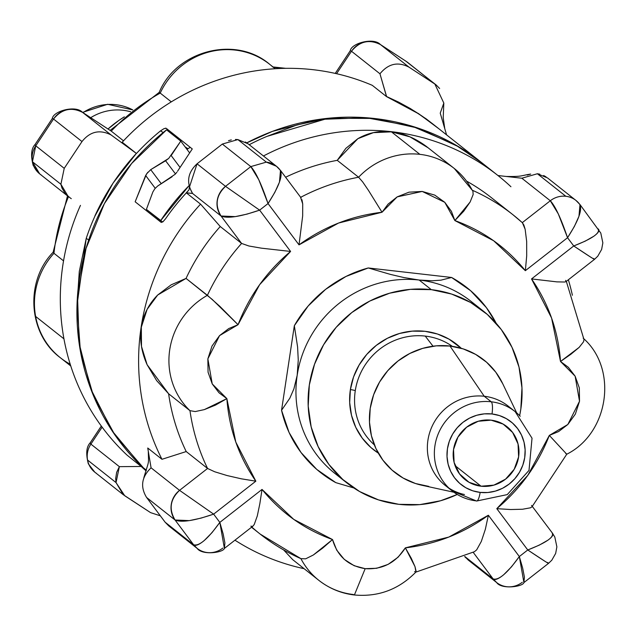 <?xml version="1.0" encoding="UTF-8"?>
<svg xmlns="http://www.w3.org/2000/svg" width="636" height="636" viewBox="0 0 636 636"><rect width="100%" height="100%" fill="white"/><g stroke="black" fill="none" stroke-linecap="round" stroke-linejoin="round"><path stroke-width="0.95" d="M425.238 336.086A62.924 60.364 128.4 0 0 355.27 390.735A4.221 0.612 8.6 0 0 350.38 389.606A67.13 64.395 -51.6 0 1 394.63 335.093A67.13 64.395 -51.6 0 1 461.259 348.297L449.016 339.139L437.449 334.011L425.015 331.308L412.2 331.133L399.495 333.487L387.396 338.28L376.353 345.332L366.797 354.363L359.101 365.04L353.56 376.933L350.38 389.606A4.221 0.612 -171.4 0 1 355.27 390.735A62.924 60.364 128.4 0 0 374.342 444.874A62.924 60.364 128.4 0 1 355.27 390.735A62.924 60.364 128.4 0 1 425.238 336.086L433.013 346.199L425.238 336.086A62.924 60.364 128.4 0 1 452.331 346.342A62.924 60.364 128.4 0 0 425.238 336.086M452.554 491.231A50.634 48.575 -51.6 0 1 452.315 491.04A50.634 48.575 -51.6 0 1 438.673 432.814A50.634 48.575 -51.6 0 1 491.231 401.793A10.55 2.56 96.5 0 1 492.01 413.964A40.084 38.454 -51.6 0 1 524.716 457.594A40.084 38.454 -51.6 0 1 480.148 492.407A40.084 38.454 -51.6 0 1 447.434 448.778A40.084 38.454 -51.6 0 1 492.01 413.964A10.55 2.56 -83.5 0 0 491.231 401.793A50.634 48.575 128.4 0 0 440.207 429.602A50.634 48.575 128.4 0 0 447.275 486.413A50.634 48.575 128.4 0 0 476.245 500.874A10.55 2.56 -83.5 0 0 476.642 501.041A10.55 2.56 -83.5 0 0 480.148 492.407L472.723 490.793L465.806 487.733L459.677 483.344L454.557 477.803L450.654 471.308L448.11 464.121L447.021 456.513L447.434 448.778L449.334 441.209L452.649 434.102L457.244 427.734L462.944 422.336L469.543 418.122L476.769 415.26L484.354 413.861L492.01 413.964L499.435 415.578L506.343 418.639L512.473 423.02L517.593 428.569L521.496 435.056L524.04 442.251L525.129 449.859L524.716 457.594L522.816 465.155L519.501 472.262L514.906 478.638L509.205 484.036L502.607 488.241L495.38 491.103L487.796 492.51L480.148 492.407A10.55 2.56 96.5 0 1 476.642 501.041A10.55 2.56 96.5 0 1 476.245 500.874M464.455 494.538A50.634 48.575 -51.6 0 1 428.354 437.783A50.634 48.575 -51.6 0 1 484.227 396.252A50.634 48.575 128.4 0 0 431.669 427.265A50.634 48.575 128.4 0 0 445.311 485.491L452.315 491.04L476.61 501.033L507.266 494.601L529.001 470.402L532.03 438.212L515.168 411.635A50.634 48.575 -51.6 0 0 491.231 401.793L484.227 396.252L449.986 346.032A71.733 68.815 128.4 0 0 370.836 404.87A71.733 68.815 128.4 0 0 421.978 485.276L453.889 492.232M341.103 477.97A109.71 105.25 -51.6 0 1 297.187 375.312A109.71 105.25 128.4 0 0 334.846 473.399L346.986 483.01A109.71 105.25 -51.6 0 1 317.444 356.852A109.71 105.25 -51.6 0 1 431.311 289.65L419.172 280.039A109.71 105.25 128.4 0 0 297.187 375.312L298.26 360.04L297.592 346.962L294.333 325.712L281.549 410.276L289.07 432.472L300.987 452.466L316.776 469.424L335.8 482.637L353.839 487.979L335.8 482.637A117.914 113.121 128.4 0 1 281.549 410.276L289.849 398.168L293.911 388.819L297.187 375.312A109.71 105.25 -51.6 0 1 419.172 280.039L432.249 280.778L440.931 280.166L451.584 277.471L368.268 267.963L345.96 276.469L325.656 289.316L308.206 305.956L294.333 325.712L281.549 410.276L289.849 398.168L293.911 388.819L297.187 375.312L298.26 360.04L297.592 346.962L294.333 325.712A117.914 113.121 128.4 0 1 368.268 267.963L390.488 274.418L403.9 277.55L419.172 280.039L403.9 277.55L390.488 274.418L368.268 267.963L451.584 277.471L440.931 280.166L432.249 280.778L419.172 280.039A109.71 105.25 -51.6 0 1 476.913 306.385M483.169 310.964L471.03 301.353A109.71 105.25 128.4 0 0 419.172 280.039L431.311 289.65A109.71 105.25 -51.6 0 1 483.169 310.964A109.71 105.25 -51.6 0 1 519.628 415.658L520.828 409.051L521.965 387.88L518.992 367.052L512.028 347.383L501.335 329.615L487.327 314.438L470.545 302.434L451.632 294.063L431.311 289.65L410.371 289.356L389.614 293.204L369.826 301.043L351.788 312.562L336.174 327.325L323.597 344.768L314.534 364.221L309.335 384.923L308.198 406.102L311.171 426.923L318.135 446.591L328.828 464.36L342.836 479.536L359.618 491.541L378.531 499.912L398.851 504.324A109.71 105.25 -51.6 0 1 346.986 483.01M491.072 420.158A33.756 32.38 -51.6 0 1 507.027 426.716A33.756 32.38 -51.6 0 1 516.122 465.536A33.756 32.38 -51.6 0 1 481.078 486.214L455.082 465.632L481.078 486.214A33.756 32.38 -51.6 0 1 465.123 479.655A33.756 32.38 -51.6 0 1 456.036 440.835A33.756 32.38 -51.6 0 1 491.072 420.158L478.24 421.255L466.601 427.209L457.928 437.115L453.54 449.469L454.104 462.396L459.534 473.915L469.01 482.279L481.078 486.214L493.91 485.117L505.548 479.162L514.222 469.249L518.61 456.894L518.046 443.976L512.616 432.456L503.14 424.093L491.072 420.158M301.949 199.712L302.712 203.918L302.664 215.954L299.015 244.86C324.106 226.647 351.772 215.771 382.021 212.249L397.182 196.882L422.217 191.436L444.779 202.312L454.859 220.557L493.623 240.718L525.352 270.682L567.551 237.721L573.736 245.965L531.537 278.926L551.579 318.024L560.515 361.479L568.346 367.298L575.135 376.178L579.324 387.92L579.515 401.252L575.365 414.084L567.829 424.49L558.631 431.55L549.329 435.406L527.777 475.394L496.796 508.665L527.761 549.973L519.334 556.548L488.368 515.247L448.801 537.078L405.355 547.858L398.12 557.176L388.159 564.363L376.647 568.29L365.167 568.671L354.188 565.73L344.235 559.354L336.738 550.172L332.525 539.551L293.76 519.397L262.024 489.434L219.825 522.394L213.64 514.142L255.839 481.182L235.797 442.092L226.869 398.629L219.038 392.817L212.241 383.937L208.059 372.195L207.861 358.863L212.019 346.024L219.555 335.617L228.753 328.566L238.047 324.702L259.599 284.721L290.588 251.443L259.623 210.142L268.042 203.56L299.015 244.86L338.583 223.029L382.021 212.249L388.103 204.1L397.182 196.882L408.988 192.175L422.217 191.436L434.77 195.117L444.779 202.312L451.409 211.319L454.859 220.557L470.131 201.994L473.16 194.489L472.898 191.015L454.303 168.5L426.533 146.55C415.26 138.155 403.558 133.25 391.426 131.843L419.855 154.341A72.878 69.912 -51.6 0 1 454.303 168.5A72.878 69.912 -51.6 0 1 472.23 190.196M301.074 197.868L280.484 170.408L276.477 166.29L248 143.752L237.872 139.586L266.341 162.124A21.433 20.567 -51.6 0 1 276.477 166.29A21.433 20.567 -51.6 0 1 280.023 169.931L276.477 166.29L266.341 162.124L250.807 166.6L222.33 144.062L197.049 163.802L225.526 186.34L250.807 166.6C255.728 171.879 261.476 184.194 268.042 203.56C279.22 186.221 283.211 175.011 280.023 169.931M473.16 194.489L470.131 201.994L463.724 211.216L454.859 220.557C483.034 230.749 506.526 247.452 525.352 270.682L567.551 237.721L574.316 226.575L578.967 216.272L579.992 204.569L575.978 200.451L547.509 177.913L537.372 173.747L565.849 196.286A21.433 20.567 -51.6 0 1 575.978 200.451A21.433 20.567 -51.6 0 1 579.531 204.092A21.433 20.567 128.4 0 0 575.731 200.253A21.433 20.567 128.4 0 0 565.849 196.286A21.433 20.567 128.4 0 0 550.307 200.761C555.236 206.04 560.984 218.355 567.551 237.721C578.728 220.382 582.719 209.172 579.531 204.092M496.191 323.295L486.397 307.649L470.6 290.684L451.584 277.471A117.914 113.121 128.4 0 1 496.191 323.295M521.838 178.223L497.948 175.528L521.838 178.223L550.307 200.761L522.291 222.64A203.639 195.355 128.4 0 0 512.966 214.753L522.418 222.751L525.153 229.286L526.672 241.497L526.695 255.887L525.352 270.682L526.695 255.887L526.672 241.497L525.153 229.286L523.849 225.017L522.291 222.64L550.307 200.761A21.433 20.567 -51.6 0 1 565.849 196.286L537.372 173.747L521.838 178.223L550.307 200.761L558.305 213.919L567.551 237.721L573.736 245.965L585.231 241.139L593.897 236.187C598.579 232.736 599.971 230.28 598.078 228.833C600.543 232.943 592.426 238.651 573.736 245.965L531.537 278.926L556.937 281.875L564.681 282.018L556.937 281.875L531.537 278.926C548.582 303.539 558.241 331.062 560.515 361.479L575.135 376.178L579.515 401.252L567.829 424.49L549.329 435.406L566.763 454.223L549.329 435.406C538.088 464.288 520.574 488.702 496.796 508.665L527.761 549.973L539.256 545.139L547.922 540.187C552.605 536.736 553.996 534.288 552.104 532.841C554.56 536.943 546.451 542.651 527.761 549.973L519.334 556.548L522.665 568.107L524.406 577.051L523.913 582.576L519.334 556.548L488.368 515.247C463.278 533.461 435.604 544.337 405.355 547.858C395.775 562.82 382.371 569.753 365.167 568.671L354.403 594.986L365.167 568.671C348.218 565.857 337.334 556.15 332.525 539.551L313.325 555.005L305.646 558.829L300.908 558.647L305.646 558.829L313.325 555.005L322.683 548.121L332.525 539.551C304.35 529.367 280.85 512.656 262.024 489.434L219.825 522.394L223.156 533.946L224.898 542.89L224.405 548.415L219.825 522.394C207.805 539.058 199.068 546.515 193.614 544.75L165.137 522.212L193.614 544.75L175.059 520.002L146.59 497.463L165.137 522.212L168.635 525.773M225.526 186.34C216.145 195.332 214.65 205.213 221.042 216.001C227.227 218.744 240.09 216.789 259.623 210.142L225.526 186.34L197.049 163.802C187.612 172.642 186.117 182.532 192.565 193.463L221.042 216.001A21.433 20.567 -51.6 0 1 225.526 186.34L259.623 210.142L247.038 214.109L235.288 216.622L221.042 216.001L241.6 243.429A203.639 195.355 128.4 0 0 207.408 295.319L219.921 306.417L238.047 324.702C249.288 295.82 266.802 271.405 290.588 251.443L261.42 248.167L248.851 245.989L241.6 243.429L248.851 245.989L261.42 248.167L290.588 251.443L259.623 210.142L268.042 203.56L258.804 179.757L250.807 166.6L225.526 186.34M527.761 549.973C543.724 560.666 550.347 564.848 547.62 562.494C549.504 564.005 548.55 563.56 544.75 561.159L527.761 549.973M519.334 556.548C507.313 573.219 498.576 580.676 493.123 578.911L496.668 582.552A21.433 20.567 -51.6 0 1 493.123 578.911L464.813 556.5L493.123 578.911C494.943 580.406 498.489 579.006 503.744 574.698L511.487 566.835L519.334 556.548M193.614 544.75L197.16 548.391A21.433 20.567 -51.6 0 1 193.614 544.75C195.443 546.245 198.981 544.845 204.236 540.536L211.979 532.674L219.825 522.394L213.64 514.142L179.551 490.348C170.17 499.332 168.675 509.221 175.059 520.002C181.252 522.744 194.107 520.789 213.64 514.142L255.839 481.182L241.29 478.805L227.028 475.537L214.706 471.769L227.028 475.537L241.29 478.805L255.839 481.182C238.794 456.568 229.143 429.046 226.869 398.629L215.469 405.116L204.315 409.616L195.236 411.564L189.965 410.665A203.639 195.355 128.4 0 0 207.567 468.462L179.551 490.348L151.074 467.81C141.59 476.921 140.095 486.81 146.59 497.471L175.059 520.002A21.433 20.567 -51.6 0 1 179.551 490.348L213.64 514.142L201.063 518.117L189.313 520.622L175.059 520.002L193.614 544.75M573.736 245.965C589.699 256.666 596.322 260.84 593.595 258.494C595.479 259.997 594.525 259.552 590.725 257.159L573.736 245.965M222.831 548.081A21.433 20.567 -51.6 0 1 197.16 548.391C202.129 555.498 223.013 552.756 224.397 548.423L252.905 526.163L254.233 524.493L257.302 515.915L259.862 503.577L257.302 515.915M464.765 556.524L468.207 560.03M522.339 582.242A21.433 20.567 -51.6 0 1 496.668 582.552C501.327 589.691 523.03 586.766 523.905 582.584L548.534 563.353L551.802 560.205L555.665 553.423L556.874 546.865L554.823 537.07L552.541 533.278L531.545 505.413M207.582 468.478L214.706 471.769M452.752 167.308A72.878 69.912 128.4 0 0 419.855 154.341A72.878 69.912 128.4 0 0 358.593 177.237L362.655 181.888L368.467 190.403L382.021 212.249L368.467 190.403L362.655 181.888L358.593 177.237A203.639 195.355 128.4 0 0 300.725 197.279M491.612 197.852A203.639 195.355 -51.6 0 0 466.689 181.181A203.639 195.355 128.4 0 1 491.604 197.844L512.958 214.753A203.639 195.355 128.4 0 0 472.54 190.331A203.639 195.355 -51.6 0 1 512.958 214.753A203.639 195.355 -51.6 0 1 522.291 222.64M583.57 341.755L579.134 347.391L560.515 361.479L570.929 354.22L579.134 347.391L583.57 341.755L583.999 339.584L566.326 281.358M565.579 280.381L566.159 281.446M530.535 507.79L522.553 509.245L510.66 509.531L496.796 508.665L510.66 509.531L522.553 509.245L530.535 507.79L532.093 506.677M473.216 552.366L493.123 578.911L473.216 552.366M481.309 541.459L476.666 549.862L481.309 541.459L485.348 529.295L481.309 541.459M488.368 515.247L485.348 529.295L488.368 515.247M354.403 594.986L353.29 594.501A72.878 69.912 -51.6 0 1 318.835 580.342C329.408 588.57 341.262 593.452 354.403 594.986C378.309 597.117 398.828 589.461 415.952 572.01L414.99 566.604L405.355 547.858L411.246 558.217L414.99 566.604L416.151 571.438L415.721 572.138L414.553 571.605M476.666 549.862L474.44 551.706L415.857 572.114M262.024 489.434L259.862 503.577L262.024 489.434M252.54 526.393L250.854 526.195M251.784 527.037A203.639 195.355 128.4 0 0 260.18 534.089A203.639 195.355 -51.6 0 1 251.784 527.037M579.992 204.569L600.797 233.07L602.848 242.865L601.64 249.423L597.776 256.197L594.501 259.353L566.008 281.605L564.681 282.018M266.341 162.124L237.872 139.586L222.33 144.062L250.807 166.6M280.484 170.408L279.466 182.111L274.808 192.414L268.042 203.56L299.015 244.86L302.664 215.954L302.712 203.918L300.582 197.359M151.074 467.81L147.743 448.022L161.973 459.295A225.072 215.914 -51.6 0 1 200.563 204.132A225.072 215.914 128.4 0 0 161.973 459.295L186.213 451.56A203.639 195.355 -51.6 0 1 168.612 393.764L156.647 380.606L147.115 364.714L141.494 346.421L141.327 327.15L147.123 309.342L157.688 295.017L171.171 284.809L186.054 278.417L157.688 295.017C148.673 304.143 143.219 314.852 141.327 327.15C139.483 339.465 141.415 351.986 147.115 364.714L168.612 393.764L189.965 410.665L168.612 393.764A203.639 195.355 128.4 0 0 186.213 451.56L207.567 468.462L186.213 451.56L161.973 459.295L147.743 448.022L151.074 467.81L179.551 490.348L207.567 468.462A203.639 195.355 -51.6 0 1 189.965 410.665A72.878 69.912 -51.6 0 1 207.408 295.319A72.878 69.912 128.4 0 0 189.965 410.665L195.236 411.564L204.315 409.616L226.869 398.629L212.241 383.937L207.861 358.863L219.555 335.617L238.047 324.702L212.201 299.405L186.054 278.417A203.639 195.355 -51.6 0 1 220.247 226.527A203.639 195.355 128.4 0 0 186.054 278.417L207.408 295.319A203.639 195.355 -51.6 0 1 241.6 243.429L220.247 226.527L200.563 204.132L186.332 192.867L200.563 204.132L220.247 226.527L241.6 243.429L221.042 216.001L192.565 193.463L186.332 192.867A225.072 215.914 128.4 0 0 165.614 218.697L163.054 221.686L161.258 222.449L135.158 201.787L146.542 173.922L150.716 169.653L168.699 158.42L180.791 141.113L166.553 129.847A225.072 215.914 128.4 0 0 142.106 466.808L146.352 470.171L142.106 466.808L112.222 430.985L90.908 389.216L79.15 343.432L77.505 295.772L86.043 248.453L104.368 203.671L131.628 163.508L166.553 129.847L180.791 141.113L189.488 152.72L180.791 141.113L171.092 155.661M300.908 558.647A203.639 195.355 -51.6 0 1 260.18 534.089L301.472 558.98M292.791 559.72L283.72 550.013L292.751 559.688L318.835 580.342A72.878 69.912 -51.6 0 1 300.971 558.758A72.878 69.912 128.4 0 0 318.517 580.088M566.604 453.921L565.73 453.524M583.18 338.177L583.355 338.336C618.279 369.134 608.779 433.203 566.763 454.223L531.895 506.964M337.239 160.336A203.639 195.355 128.4 0 0 285.612 177.237A203.639 195.355 -51.6 0 1 337.239 160.336L358.593 177.237L337.239 160.336L345.857 148.347L357.853 138.688L337.239 160.336M300.661 197.319A203.639 195.355 -51.6 0 1 358.593 177.237A72.878 69.912 -51.6 0 1 419.855 154.341L391.426 131.843C379.302 130.483 368.117 132.765 357.853 138.688L373.38 132.654L391.426 131.843L409.934 136.843L428.282 147.902M172.332 528.111L165.137 522.212L146.59 497.463M527.331 175.083L530.694 174.073C520.343 175.687 522.585 176.744 506.192 176.458M537.372 173.747L539.749 174.161M543.629 175.512L546.117 176.903M234.946 540.187A225.072 215.914 128.4 0 0 304.135 568.695A225.072 215.914 -51.6 0 1 234.946 540.187M572.392 295.255A225.072 215.914 128.4 0 0 568.361 279.768A225.072 215.914 -51.6 0 1 572.392 295.255M510.939 186.738A225.072 215.914 128.4 0 0 263.447 155.979A225.072 215.914 -51.6 0 1 497.789 175.401A225.072 215.914 -51.6 0 1 510.939 186.738M189.393 187.167L189.003 189.878L186.269 192.78L192.565 193.463L189.417 187.159L197.049 163.802L222.33 144.062M228.491 140.675L231.297 139.888M235.455 139.451L237.872 139.586M245.353 141.979L247.181 143.132M266.858 136.422A225.072 215.914 128.4 0 0 249.217 144.706A225.072 215.914 128.4 0 1 266.858 136.422L296.917 124.95L328.065 118.288L266.858 136.422M482.016 162.919L455.169 144.698L412.263 126.262L366.066 117.716L318.723 119.449L272.439 131.382L246.784 142.854A225.072 215.914 -51.6 0 1 481.182 162.26A225.072 215.914 128.4 0 0 328.065 118.288L373.777 118.415L418.083 128.114L459.057 146.972L482.056 162.943M179.916 167.236L171.156 155.558L179.916 167.236M150.716 169.653L161.202 183.637L150.716 169.653L165.606 160.765L175.472 173.914L165.606 160.765L168.699 158.42M189.019 189.854L186.332 192.867A225.072 215.914 128.4 0 0 165.614 218.697L163.054 221.686L161.258 222.449L135.158 201.787L145.644 175.496L155.232 188.288L145.644 175.496L147.814 172.269M158.078 218.617L157.736 219.651L158.078 218.617M398.851 504.324L419.792 504.618L440.549 500.771L457.244 494.458A109.71 105.25 -51.6 0 1 398.851 504.324M378.293 453.11L370.875 447.498L362.305 438.212L355.763 427.336L351.501 415.3L349.681 402.564L350.38 389.606A67.13 64.395 -51.6 0 0 378.293 453.11M502.758 383.778L495.77 372.163L486.612 362.242L475.633 354.395L463.27 348.918L449.986 346.032L436.288 345.841L422.717 348.353L409.783 353.481L397.985 361.01L387.777 370.661L379.549 382.069L373.626 394.789L370.224 408.328L369.484 422.169L371.424 435.787L375.979 448.65L382.975 460.265L392.126 470.187L403.105 478.034L415.467 483.511L428.751 486.397M516.694 412.891L502.591 383.429A71.733 68.815 128.4 0 0 449.986 346.032L484.227 396.252A50.634 48.575 -51.6 0 1 511.535 409.028M515.168 411.635L508.164 406.086A50.634 48.575 128.4 0 0 484.227 396.252L491.231 401.793A50.634 48.575 128.4 0 1 520.208 416.262M124.362 116.833A109.71 105.25 128.4 0 0 108.017 128.989L118.837 120.443L124.362 116.833M82.593 112.389L107.611 104.288L132.781 109.909A50.634 48.575 128.4 0 0 82.942 112.62A50.634 48.575 -51.6 0 1 129.792 108.47M130.563 111.666L127.701 111.046A50.634 48.575 128.4 0 0 90.702 117.684A50.634 48.575 -51.6 0 1 130.475 111.737M70.206 364.197A72.878 69.912 -51.6 0 1 58.933 356.581A72.878 69.912 -51.6 0 1 35.624 316.426A72.878 69.912 -51.6 0 1 53.957 253.287L53.599 252.11L53.957 253.287L63.544 260.871L53.957 253.287A203.639 195.355 -51.6 0 1 68.481 196.651A203.639 195.355 128.4 0 0 53.957 253.287A72.878 69.912 128.4 0 0 35.624 316.426L63.942 338.845L35.624 316.426A72.878 69.912 128.4 0 0 60.277 357.678L70.779 365.986M150.573 512.632L123.281 494.713L116.03 482.581L87.553 460.043A21.433 20.567 128.4 0 0 94.812 472.174L88.348 463.843C85.741 453.865 86.345 446.87 90.169 442.855L90.884 444.119L119.361 466.657L141.2 466.466L127.025 455.106A225.072 215.914 -51.6 0 1 80.454 205.372A225.072 215.914 128.4 0 0 127.025 455.106L141.2 466.466L119.361 466.657L90.884 444.119A21.433 20.567 128.4 0 0 87.553 460.043L116.03 482.581L119.361 466.657L116.65 472.365L115.68 478.582L116.03 482.581L124.743 495.762L150.573 512.632L160.336 515.812M32.428 161.727A21.433 20.567 128.4 0 0 39.678 173.859L32.428 161.727L60.897 184.265L32.428 161.727L35.759 145.803A21.433 20.567 128.4 0 0 32.428 161.727M69.086 197.096L68.147 196.397L60.897 184.265L64.228 168.341L35.759 145.803L64.228 168.341L81.996 141.558L53.527 119.019L35.759 145.803L35.036 144.539C31.212 148.554 30.608 155.55 33.215 165.527L39.678 173.859L68.147 196.397M440.239 113.152L446.575 134.864L444.755 128.639L443.213 117.62L443.825 103.024L440.239 113.152M102.134 427.161L90.884 444.119L102.134 427.161M275.261 68.728L269.577 64.228A72.878 69.912 128.4 0 0 160.216 93.087L171.299 101.863L160.216 93.087A203.639 195.355 128.4 0 0 111.228 131.103L123.511 140.826L111.228 131.103L82.593 112.405L111.069 134.943L82.593 112.405A21.433 20.567 128.4 0 0 53.527 119.019L81.996 141.558C90.089 131.445 99.773 129.243 111.069 134.943L136.358 153.427L113.097 183.033L94.987 215.994A225.072 215.914 -51.6 0 0 86.234 238.357L79.285 271.493L77.02 305.24L86.234 238.357L88.698 239.963L86.234 238.357A225.072 215.914 -51.6 0 1 94.987 215.994L94.899 215.93C105.377 192.915 119.194 172.086 136.358 153.427L111.069 134.943C99.773 129.243 90.089 131.445 81.996 141.558L64.228 168.341L60.897 184.265L61.994 188.089L65.095 193.384L69.61 197.446M443.801 103.016L434.857 84.047L407.843 62.559A21.433 20.567 128.4 0 0 406.388 61.509L434.857 84.047L409.028 67.178C398.001 61.414 388.31 63.616 379.954 73.784L386.585 96.521L398.613 102.118L410.474 108.613L426.223 118.892L438.951 128.83L418.472 113.582L386.529 96.608L418.409 113.669L434.316 125.165M436.28 85.081L439.643 88.499M480.283 161.544L433.728 124.696A225.072 215.914 128.4 0 0 386.529 96.608L379.954 73.784L351.485 51.246C359.722 41.197 369.413 38.995 380.551 44.639A21.433 20.567 128.4 0 0 351.485 51.246L379.954 73.784C388.31 63.616 398.001 61.414 409.028 67.178L380.551 44.639L406.197 61.366L380.551 44.639L409.012 67.162L434.857 84.047M146.121 470.934L141.2 466.466L146.121 470.934M146.153 470.823L141.256 466.379A225.072 215.914 128.4 0 0 146.153 470.823M189.035 185.672L160.638 220.652L162.689 221.988L146.407 209.379L160.638 220.652A225.072 215.914 -51.6 0 1 189.035 185.672M154.842 188.757L152.863 191.969L146.407 209.379L152.879 191.929M154.89 188.701L157.641 186.046L154.89 188.701M172.102 176.744L157.641 186.046L175.115 174.288M176.919 172.205L175.139 174.256L176.919 172.205M192.271 148.935L177.547 171.251L192.271 148.935L166.171 128.281L192.271 148.935M164.016 128.639L160.566 130.849A225.072 215.914 -51.6 0 0 136.446 153.491L122.207 142.218A225.072 215.914 -51.6 0 1 372.291 85.335L386.529 96.608L372.291 85.335A225.072 215.914 128.4 0 0 122.207 142.218L136.446 153.491A225.072 215.914 -51.6 0 1 160.566 130.849L163.158 132.542L160.566 130.849L163.977 128.655L166.171 128.281L165.352 128.186M187.978 148.745L185.108 146.876L187.978 148.745L187.032 149.444A192.923 185.068 -51.6 0 1 187.978 148.745L189.798 147.568L187.978 148.745M190.236 147.321L189.798 147.568L190.236 147.321M77.02 305.24L80.398 351.128L93.158 394.924L114.75 434.73L144.237 468.819A225.072 215.914 -51.6 0 1 77.02 305.24M146.272 470.425L144.237 468.819L146.272 470.425M351.485 51.246L336.579 73.712L351.485 51.246L350.277 50.713L351.485 51.246M283.481 68.37A203.639 195.355 128.4 0 0 273.575 67.392A203.639 195.355 -51.6 0 1 283.481 68.37M52.319 118.487L35.044 144.531L35.759 145.803L53.527 119.019L52.327 118.471L53.527 119.019C61.764 108.963 71.455 106.761 82.593 112.405L82.163 112.135M41.133 174.908L39.678 173.859M96.267 473.224A21.433 20.567 -51.6 0 1 94.677 472.071A21.433 20.567 -51.6 0 1 87.553 460.043A21.433 20.567 -51.6 0 1 90.884 444.119L90.177 442.847L101.315 426.048M335.228 73.41L350.277 50.713C351.279 43.288 373.626 37.142 380.368 44.504L380.121 44.361M159.35 92.681L160.216 93.087L159.175 92.395C176.315 50.602 235.566 35.075 269.577 64.228M52.327 118.471C53.321 111.061 75.668 104.916 82.41 112.27L111.228 131.103A203.639 195.355 -51.6 0 1 160.216 93.087A72.878 69.912 -51.6 0 1 269.028 63.799A72.878 69.912 -51.6 0 1 273.265 67.376M60.277 357.678C27.976 333.717 24.876 281.12 53.17 252.214L53.599 252.11M436.32 85.097L405.983 61.247M507.027 426.716L506.598 426.374M197.16 548.391L168.691 525.853M468.199 560.014L496.668 582.552M251.522 527.236L260.172 534.081M143.831 477.803C149.261 459.279 148.625 465.536 148.307 451.862M481.182 162.26L497.789 175.401M465.902 557.883L464.678 556.564M123.281 494.713L94.812 472.174M69.03 197.057L71.28 198.671M285.715 68.33L273.011 66.947M159.183 92.387L110.131 130.372M82.41 112.27L111.046 130.976M67.496 195.88L53.122 252.309M380.368 44.504L406.197 61.366"/></g></svg>
